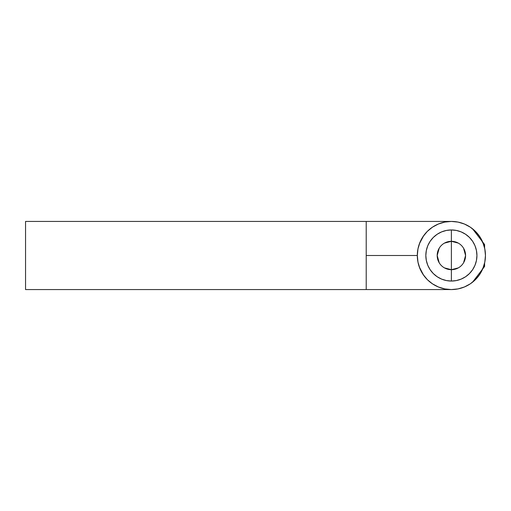<?xml version="1.0" encoding="UTF-8"?>
<svg xmlns="http://www.w3.org/2000/svg" width="511" height="511" viewBox="0 0 511 511"><rect width="100%" height="100%" fill="white"/><g stroke="black" fill="none" stroke-linecap="round" stroke-linejoin="round"><path stroke-width="0.77" d="M484.256 246.564A34.065 34.065 0 0 1 484.6 263.069A34.065 34.065 0 0 0 484.6 247.931L484.6 244.526L472.509 228.775A34.065 34.065 0 0 0 471.104 227.721M439.741 287.514A34.065 34.065 0 0 1 424.296 276.157A34.065 34.065 0 0 0 437.71 286.703M418.375 263.932L418.79 265.401A34.065 34.065 0 0 1 417.315 255.5L366.215 255.5L366.215 289.565L366.215 221.435L25.55 221.435L25.55 289.565L366.215 289.565L25.55 289.565L25.55 221.435L366.215 221.435L366.215 255.5L417.315 255.5A34.065 34.065 0 0 0 417.966 262.13L417.972 262.143A34.065 34.065 0 0 0 418.554 264.589M418.375 247.069L418.79 245.593L418.375 247.069A34.065 34.065 0 0 0 417.628 250.907M417.966 248.883L417.315 255.474M451.392 289.565L458.028 288.913L464.422 286.971L470.312 283.829L475.473 279.587L479.708 274.426L482.857 268.537L484.798 262.143L485.45 255.583M457.147 221.921A34.065 34.065 0 0 1 463.023 223.486M470.216 227.114A34.065 34.065 0 0 0 465.055 224.297M467.476 285.528A34.065 34.065 0 0 0 470.216 283.886M484.798 262.143L484.945 261.357M448.492 221.557A34.065 34.065 0 0 1 451.385 221.435L451.392 221.435M439.741 223.486A34.065 34.065 0 0 0 431.431 227.887M417.628 250.92A34.065 34.065 0 0 0 417.315 255.5L417.315 255.526M443.05 222.47L445.081 222.023M457.684 222.023L459.721 222.47M459.721 288.53L457.684 288.977M366.215 289.565L451.373 289.565A34.065 34.065 0 0 1 417.315 255.5A34.065 34.065 0 0 1 451.385 221.435A34.065 34.065 0 0 1 485.45 255.5A34.065 34.065 0 0 1 451.385 289.565L444.736 288.913L438.349 286.971L432.459 283.829L427.63 279.919M445.081 288.977L443.05 288.53M475.952 231.905L474.572 230.544M485.45 255.468L484.798 248.857L482.857 242.463L479.708 236.574L475.134 231.081M474.578 280.45L475.965 279.083M417.315 255.423L417.972 262.143L419.908 268.537L423.057 274.426L427.292 279.587M436.931 286.352L437.499 286.607M431.859 283.413L432.894 284.116M419.723 242.917L419.371 243.849M433.239 226.667L431.84 227.593M437.582 224.355L436.924 224.655M465.834 224.648L465.266 224.393M470.906 227.587L469.871 226.884M483.042 268.083L483.393 267.151M469.526 284.333L470.925 283.407M465.163 286.658L465.84 286.345M444.461 243.108L451.385 241.307A14.193 14.193 0 0 0 437.186 255.5A14.193 14.193 0 0 0 451.385 269.693L451.385 281.05A25.55 25.55 0 0 1 425.835 255.5A25.55 25.55 0 0 1 451.385 229.95L451.385 269.693A14.193 14.193 0 0 1 437.186 255.5A14.193 14.193 0 0 1 451.385 241.307L458.31 243.108M458.31 267.892L451.385 269.693L444.461 267.892M439.217 262.807L437.186 255.5L439.217 248.193M464.691 224.137L463.873 223.805M463.873 287.195L464.684 286.863M438.08 286.863L438.898 287.195M475.473 231.413L470.312 227.171L464.422 224.029L458.028 222.087L451.385 221.435L444.736 222.087L438.349 224.029L432.459 227.171L427.292 231.413L423.057 236.574L419.908 242.463L417.972 248.857M438.892 223.805L438.08 224.137M451.385 229.95L456.368 230.442L461.158 231.892L465.578 234.255L469.449 237.436L472.63 241.307L474.987 245.721L476.444 250.518L476.935 255.5L476.444 260.482L474.987 265.279L472.63 269.693L469.449 273.564L465.578 276.745L461.158 279.108L456.368 280.558L451.385 281.05L446.397 280.558L441.606 279.108L437.186 276.745L433.315 273.564L430.141 269.693L427.777 265.279L426.327 260.482L425.835 255.5L426.327 250.518L427.777 245.721L430.141 241.307L433.315 237.436L437.186 234.255L441.606 231.892L446.397 230.442L451.385 229.95A25.55 25.55 0 0 1 476.935 255.5A25.55 25.55 0 0 1 451.385 281.05L451.385 241.307A14.193 14.193 0 0 1 465.578 255.5A14.193 14.193 0 0 1 451.385 269.693A14.193 14.193 0 0 0 465.578 255.5A14.193 14.193 0 0 0 451.385 241.307L451.385 229.95M465.764 224.616L463.586 223.697M470.848 227.542L468.926 226.296M475.83 231.777L475.351 231.291M483.508 244.169L479.139 235.75M479.126 275.263L483.387 267.176M475.332 279.728L475.875 279.178M468.945 284.691L470.823 283.477M463.592 287.303L465.757 286.384M437.001 286.384L439.179 287.303M431.916 283.458L433.839 284.704M426.934 279.223L427.42 279.709M419.256 266.831L423.625 275.25M423.638 235.737L419.384 243.824M427.439 231.272L426.896 231.822M433.826 226.309L431.942 227.523M439.179 223.697L437.014 224.616M463.554 248.193L465.578 255.5L463.554 262.807M472.509 282.225L484.6 266.474L484.6 263.069L484.6 265.273M484.6 248.416L484.6 244.597M484.6 266.046L484.6 263.069M484.6 245.727L484.6 247.931M366.215 221.435L451.385 221.435"/></g></svg>
